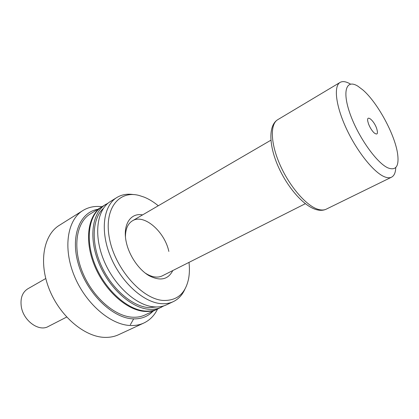 <?xml version="1.0" encoding="UTF-8"?>
<svg xmlns="http://www.w3.org/2000/svg" width="419" height="419" viewBox="0 0 419 419"><rect width="100%" height="100%" fill="white"/><g stroke="black" fill="none" stroke-linecap="round" stroke-linejoin="round"><path stroke-width="0.63" d="M172.775 270.569C168.124 279.667 160.205 281.369 149.012 275.671C138.705 269.642 129.125 255.6 126.276 242.177C122.364 224.888 130.513 212.496 142.57 214.905M145.053 272.952C151.636 277.216 157.392 278.179 162.321 275.843L305.336 203.702M102.011 206.698C94.893 205.813 88.509 207.096 82.857 210.548L59.309 225.333C43.686 234.823 38.448 262.121 49.222 289.147C59.87 316.193 84.476 336.892 104.635 337.374C109.757 337.536 114.424 336.646 118.645 334.692L143.879 323.007C149.855 320.153 154.412 315.497 157.549 309.049M130.34 324.746L133.651 318.89M82.857 210.548C67.527 219.834 62.824 247.514 74.063 275.288C85.183 303.084 110.056 324.657 130.052 325.495C135.128 325.752 139.737 324.924 143.879 323.007M97.742 209.332C79.605 212.271 69.921 236.641 78.652 265.07C87.178 293.51 112.381 317.89 132.624 318.843C140.973 319.252 147.766 316.701 153.014 311.191M101.974 206.719L90.247 213.968C76.494 222.19 72.34 246.927 82.334 271.784C92.217 296.662 114.35 316.198 132.278 317.193C136.976 317.487 141.234 316.738 145.037 314.947L157.507 309.07M101.623 206.928C88.016 215.057 84.114 239.951 94.306 265.122C104.394 290.315 126.632 310.233 144.476 311.39C149.154 311.736 153.375 311.018 157.141 309.243M108.238 203.042L102.315 206.504C88.718 214.622 84.827 239.521 95.034 264.719C105.132 289.927 127.381 309.871 145.22 311.039C149.897 311.385 154.113 310.668 157.879 308.897L164.007 305.818M105.792 204.352C92.243 212.443 88.43 237.39 98.701 262.676C108.861 287.984 131.137 308.044 148.949 309.269C153.616 309.625 157.827 308.918 161.577 307.153M103.42 208.343C92.306 218.383 90.844 242.559 101.288 265.646C111.653 288.749 132.105 306.378 148.583 307.598L156.936 306.97M133.677 194.61C127.381 193.583 121.782 194.547 116.875 197.501L110.496 201.445C97.004 209.49 93.301 234.499 103.655 259.921C113.905 285.36 136.222 305.577 153.993 306.87C158.649 307.247 162.844 306.556 166.579 304.796L173.361 301.601C178.51 299.093 182.37 294.924 184.941 289.089M116.875 197.501C103.472 205.488 99.916 230.576 110.386 256.177C120.751 281.788 143.12 302.225 160.833 303.618C165.479 304.021 169.653 303.346 173.361 301.601M158.277 205.76C153.689 201.979 149.007 199.109 144.241 197.155L139.15 195.479C118.682 189.896 103.393 209.212 109.595 239.228C115.503 269.218 142.088 298.972 162.96 300.444C176.86 300.942 185.397 293.745 188.566 278.845C189.529 273.78 189.671 268.296 189 262.383M168.847 251.431C164.672 231.539 143.921 213.465 132.451 220.797C127.805 223.652 125.475 229.004 125.459 236.85M376.592 128.277C378.278 133.844 377.419 135.342 374.015 132.781C371.779 130.524 369.951 127.57 368.526 123.914L367.788 121.295C366.326 114.235 373.821 120.295 376.592 128.277M350.509 84.119C346.183 81.516 342.711 80.946 340.102 82.407C333.493 86.099 335.719 105.708 346.304 128.476C356.82 151.233 373.544 172.183 384.186 176.661C387.172 177.944 389.618 178.117 391.529 177.185C394.179 175.797 395.594 172.576 395.766 167.527M387.947 167.893C395.997 170.9 399.223 166.238 397.615 153.914C395.017 134.729 377.598 102.624 362.927 89.985L357.936 86.22C346.324 78.856 341.878 90.949 350.122 113.968C358.203 136.908 376.749 163.049 387.947 167.893M45.76 278.52L27.759 288.838C22.458 292.221 20.28 297.977 21.228 306.111C22.998 320.451 38.773 332.094 48.211 326.527L66.673 317.057M318.011 209.311C321.263 210.301 324.023 210.244 326.291 209.139C323.473 210.495 320.205 210.678 316.492 209.683C303.675 206.221 287.371 187.351 278.064 166.191C268.799 145.105 268.296 125.354 277.75 119.682C269.93 124.124 270.506 143.497 280.133 165.086C289.691 186.67 306.409 205.855 318.011 209.311M326.291 209.139L391.529 177.185M277.75 119.682L340.102 82.407M132.451 220.797L270.884 140.213"/></g></svg>
